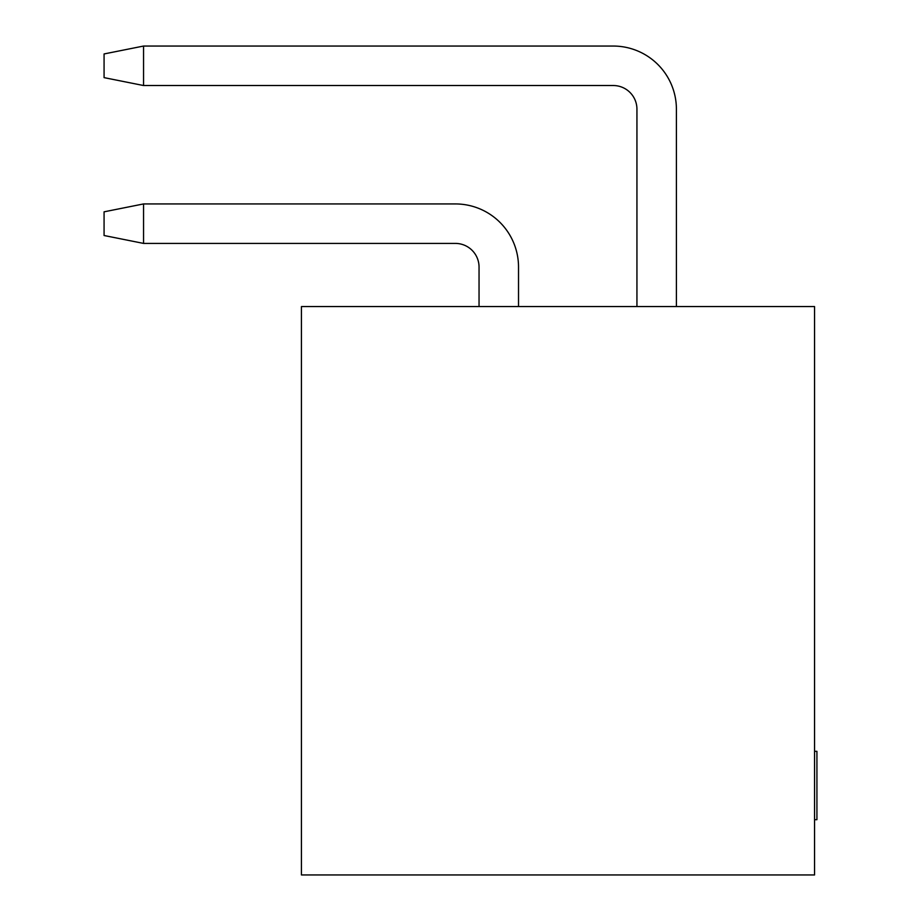<?xml version="1.0" encoding="UTF-8"?>
<svg xmlns="http://www.w3.org/2000/svg" width="921" height="921" viewBox="0 0 921 921"><rect width="100%" height="100%" fill="white"/><g stroke="black" fill="none" stroke-linecap="round" stroke-linejoin="round"><path stroke-width="1.38" d="M301.432 306.566L814.555 306.566L814.555 874.95L301.432 874.95L301.432 306.566M814.555 819.69L816.927 819.69L816.927 751.329L814.555 751.329M518.523 306.566L518.523 267.09A63.158 63.158 0 0 0 455.365 203.932L143.549 203.932L143.549 243.409L455.365 243.409A23.681 23.681 0 0 1 479.047 267.09L479.047 306.566M636.941 306.566L636.941 109.208A23.681 23.681 0 0 0 613.259 85.526L143.549 85.526L143.549 46.05L613.259 46.05A63.158 63.158 0 0 1 676.405 109.208L676.405 306.566M143.549 46.05L104.073 53.948L104.073 77.629L143.549 85.526M143.549 203.932L104.073 211.83L104.073 235.511L143.549 243.409"/></g></svg>
